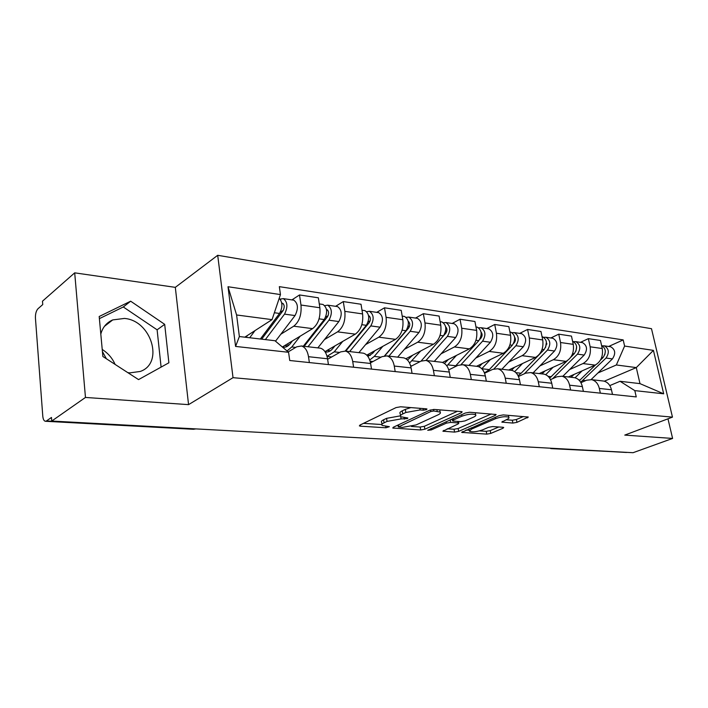 <?xml version="1.0" encoding="UTF-8"?>
<svg xmlns="http://www.w3.org/2000/svg" width="708" height="708" viewBox="0 0 708 708"><rect width="100%" height="100%" fill="white"/><g stroke="black" fill="none" stroke-linecap="round" stroke-linejoin="round"><path stroke-width="1.06" d="M419.835 408.304L420.118 409.941L423.393 410.197L426.508 409.64L426.986 409.003L426.313 408.817L400.595 406.781L396.046 407.596L359.93 425.083L359.381 425.906L360.452 426.181L385.949 427.782L389.382 426.676L382.178 425.464C381.382 424.729 382.01 423.844 384.081 422.826L387.046 421.41L401.082 418.915L407.41 418.596L407.852 417.994L400.728 416.738L401.082 418.915M100.81 334.087C102.633 327.3 106.607 322.582 112.722 319.919L124.422 318.432C151.317 320.423 164.327 363.293 140.246 371.452L129.785 372.877L127.776 372.62M106.395 358.77L102.421 351.584M512.875 423.074L516.955 422.349L528.327 417.047L503.255 414.915L499.043 415.667L461.651 432.384L486.759 434.128L490.75 433.42L502.945 428.269L503.707 427.473L502.954 427.269L492.662 426.561L488.582 427.287L482.511 429.889C476.811 431.827 472.475 432.278 469.493 431.252L471.395 429.154L495.547 418.685C501.379 416.676 505.795 416.198 508.795 417.26C509.397 417.879 508.689 418.64 506.689 419.534L501.813 422.118L512.875 423.074L512.318 420.233L516.398 419.508L523.442 416.516M420.118 409.941L405.826 412.481L402.755 413.95C400.569 415.03 399.896 415.959 400.728 416.738M188.558 404.64L175.319 287.351L74.694 272.846L85.464 397.445L188.558 404.64L233.029 377.674L672.467 417.127L624.766 435.101L672.6 438.438L633.058 452.704L51.737 421.048L51.463 417.446L46.489 420.95L195.727 428.889M85.464 397.445L51.737 421.048M461.412 412.72L462.138 411.835L461.271 411.587L434.163 409.436L429.721 410.233L393.356 427.216L392.754 428.021L420.676 429.968L424.871 429.225L461.412 412.72L461.2 411.587M469.652 412.251L496.113 414.507L495.335 415.375L458.651 431.376L454.563 432.101L442.881 431.199L458.12 423.959L458.828 423.136L457.97 422.906L450.633 422.393L446.403 423.145L431.261 429.933L427.712 430.287L465.324 413.021L469.652 412.251M102.226 349.451C108.041 353.177 112.333 358.159 115.103 364.408M74.694 272.846L42.489 301.183L42.745 304.573L37.975 308.75C36.161 310.777 35.312 313.901 35.435 318.149L42.781 416.074C43.073 419.101 43.887 420.826 45.232 421.269L46.489 420.95M175.319 287.351L217.701 255.296L651.493 328.698L672.467 417.127M672.6 438.438L667.971 418.817M626.881 452.368L550.771 448.624M288.156 351.929L296.679 346.832L301.466 345.991C305.121 347.124 307.476 350.699 308.511 356.699L309.361 362.567M282.35 347.009L312.6 328.636C318.219 324.229 320.644 317.264 319.866 307.75L300.98 305.024C301.732 314.653 299.316 321.715 293.731 326.202L280.819 334.229M300.98 305.024L299.511 294.953L291.917 299.891M328.424 364.567L327.547 358.779C326.494 352.849 324.122 349.327 320.432 348.186L318.989 348.017M319.866 307.75L318.361 297.803L299.511 294.953M327.627 359.275L340.645 351.894L345.513 351.097C349.23 352.221 351.637 355.699 352.717 361.522L353.611 367.222M335.592 306.316L343.291 301.573L344.831 311.352C345.646 320.706 343.221 327.538 337.557 331.857L324.476 339.557M371.514 369.098L370.603 363.478C369.505 357.726 367.089 354.292 363.346 353.168L361.876 353M324.963 351.637L355.31 334.149C360.991 329.901 363.425 323.158 362.593 313.918L361.027 304.254L343.291 301.573M370.496 362.868L382.019 356.655L386.94 355.903C390.71 357.018 393.152 360.399 394.267 366.054L395.197 371.594M376.718 312.361L384.497 307.812L386.09 317.317C386.949 326.406 384.524 333.026 378.807 337.185L365.602 344.584M412.056 373.364L411.109 367.894C409.985 362.31 407.525 358.965 403.737 357.859L402.25 357.682M366.771 355.142L395.533 339.344C401.268 335.247 403.702 328.707 402.825 319.733L401.206 310.334L384.497 307.812M410.799 366.417L421.012 361.142L425.977 360.434C429.791 361.531 432.269 364.832 433.411 370.328L434.367 375.709M415.499 318.069L423.34 313.688L424.986 322.936C425.889 331.769 423.455 338.194 417.702 342.203L404.401 349.327M450.261 377.373L449.297 372.063C448.137 366.629 445.651 363.363 441.827 362.275L440.332 362.098M405.888 358.761L433.491 344.247C439.261 340.291 441.695 333.946 440.774 325.22L439.11 316.069L423.34 313.688M448.757 369.877L457.828 365.381L462.828 364.709C466.669 365.797 469.174 369.01 470.342 374.364L471.324 379.594M452.138 323.459L460.023 319.237L461.705 328.238C462.643 336.831 460.218 343.07 454.43 346.947L441.075 353.805M486.334 381.169L485.352 376.001C484.166 370.709 481.652 367.532 477.803 366.452L476.298 366.275M442.473 362.461L469.369 348.876C475.165 345.053 477.581 338.893 476.634 330.397L474.935 321.494L460.023 319.237M484.582 373.24L492.653 369.381L497.671 368.753C501.53 369.824 504.052 372.966 505.246 378.169L506.247 383.258M486.812 328.556L494.715 324.485L496.441 333.256C497.405 341.628 494.98 347.681 489.184 351.434L475.794 358.053M520.451 384.754L519.442 379.718C518.247 374.567 515.716 371.461 511.849 370.399L510.335 370.222M476.519 366.301L503.326 353.257C509.132 349.566 511.548 343.575 510.565 335.3L508.831 326.618L494.715 324.485M518.442 376.488L525.637 373.178L530.664 372.585C534.54 373.638 537.071 376.7 538.284 381.78L539.292 386.736M519.663 333.388L527.584 329.459L529.327 338.008C530.319 346.159 527.911 352.053 522.106 355.681L508.698 362.071M552.753 388.152L551.736 383.24C550.523 378.222 547.974 375.187 544.098 374.143L542.585 373.966M508.671 370.036L535.514 357.416C541.328 353.832 543.726 348.009 542.726 339.946L540.965 331.486L527.584 329.459M550.505 379.638L556.913 376.78L561.948 376.214C565.825 377.258 568.374 380.249 569.595 385.196L570.621 390.028M550.833 337.973L558.754 334.176L560.524 342.513C561.541 350.469 559.143 356.204 553.337 359.717L539.938 365.894M583.392 391.374L582.357 386.586C581.135 381.692 578.586 378.727 574.701 377.7L573.188 377.523M539.222 373.576L566.073 361.363C571.878 357.894 574.268 352.221 573.25 344.353L571.471 336.096L558.754 334.176M580.914 382.674L586.631 380.196L591.658 379.665C595.543 380.692 598.092 383.612 599.322 388.435L600.357 393.152M580.454 342.336L588.366 338.654L590.162 346.796C591.189 354.549 588.808 360.133 583.011 363.549L569.639 369.532M612.491 394.427L611.447 389.763C610.216 384.984 607.659 382.09 603.782 381.072L602.269 380.895M568.303 376.957L595.127 365.116C600.915 361.744 603.296 356.221 602.251 348.54L600.455 340.486L588.366 338.654M244.782 337.176L272.049 319.635L236.596 314.971L239.366 336.539L274.952 340.725L288.572 352.292L289.731 360.505L636.253 396.923L634.81 390.612L620.04 381.285L639.988 383.63L636.288 367.594L616.358 364.974L597.897 372.983M288.572 352.292L235.587 346.424L228.011 286.74L280.457 294.581L272.049 319.635M616.358 364.974L624.598 346.062L623.19 339.911L279.341 286.651L280.457 294.581M624.598 346.062L653.422 350.371L663.688 393.807L634.81 390.612M233.029 377.674L217.701 255.296M164.69 324.344L130.67 301.201L99.191 316.503L102.872 356.487L138.556 379.603L168.885 362.788L164.69 324.344L157.114 329.813L123.289 306.971L99.394 318.635M604.313 381.205L636.288 367.594L653.422 350.371M609.792 385.594L620.04 381.285M608.641 346.478L623.19 339.911M235.587 346.424L239.366 336.539M228.011 286.74L236.596 314.971M639.988 383.63L663.688 393.807M161.097 367.107L157.114 329.813M123.289 306.971L130.67 301.201M410.861 407.596L405.303 409.374L405.826 412.481M400.524 415.561L400.206 413.658C399.374 412.87 400.047 411.932 402.233 410.844L405.303 409.374M400.401 415.844L386.55 418.357L387.046 421.41M382.001 424.322L381.692 422.437C380.886 421.685 381.524 420.8 383.586 419.773L386.55 418.357M363.523 423.349L381.886 424.543M411.383 426.464L420.171 427.039L424.358 426.296L457.386 411.286M396.976 425.526L398.117 425.596M433.809 411.003L430.712 411.56L398.347 426.986L402.392 427.375L416.056 424.95L437.925 414.906C440.208 413.808 440.951 412.87 440.137 412.074L433.809 411.003L433.526 409.428M491.29 413.968L458.138 428.517L458.651 431.376M447.199 428.8L454.049 429.243L458.138 428.517M452.368 419.614L450.908 419.508M473.652 417.083C475.608 416.18 476.272 415.41 475.634 414.764C472.431 413.622 467.855 414.1 461.908 416.189L453.306 420.048L452.607 420.888L453.474 421.118L460.82 421.649L465.032 420.897L473.652 417.083M506.131 419.764L512.318 420.233M479.44 430.898L486.228 431.34L490.219 430.632L498.804 426.986M465.997 430.022L469.298 430.234M261.668 339.167L283.076 310.635C284.749 307.254 284.554 304.776 282.492 303.192L281.775 303.183M265.35 339.601L284.527 314.131C288.023 307.104 287.625 301.935 283.342 298.626L280.111 299.095M275.509 341.203L295.032 315.564C298.528 308.599 298.13 303.466 293.82 300.174L293.085 300.059M280.244 312.316L283.253 310.378M247.419 335.486L246.057 337.327M260.367 339.008L279.518 313.449C282.784 307.307 282.678 302.254 279.209 298.289M249.712 337.76L255.004 330.601M280.687 299.909L280.58 299.165M304.174 346.3L327.477 316.795C329.158 313.538 328.954 311.131 326.848 309.582L326.494 309.529M308.007 346.743L328.972 320.202C332.495 313.414 332.061 308.396 327.689 305.157L324.795 305.644M317.83 347.885L338.849 321.556C342.371 314.812 341.937 309.83 337.548 306.599L336.796 306.493M325.636 317.175L328.14 315.644M292.475 340.858L290.386 343.548C288.041 346.469 285.563 347.655 282.935 347.106L282.421 346.964M284.775 345.531L287.997 345.902M287.014 350.964L291.802 346.964L300.192 336.167M303.325 346.203L324.264 319.565C327.777 312.741 327.353 307.706 322.99 304.458L322.246 304.351M288.156 345.787L287.864 343.663M345.734 351.124L369.249 322.6C370.948 319.441 370.726 317.104 368.585 315.582L368.576 315.582M349.628 351.575L370.78 325.91C374.32 319.335 373.868 314.467 369.417 311.29L366.717 311.679M358.885 352.646L380.081 327.185C383.621 320.653 383.161 315.812 378.7 312.653L377.939 312.547M368.098 322.025L370.151 320.83M334.893 345.92L332.795 348.504C330.424 351.327 327.901 352.46 325.229 351.92L325.14 351.903M327.105 350.398L330.37 350.779M327.034 356.319L334.247 351.832L342.716 341.406M345.23 351.035L366.346 325.308C369.886 318.706 369.434 313.821 364.992 310.644L364.239 310.529M328.769 350.593L328.609 349.531M384.851 355.761L408.622 328.061C410.259 325.273 410.127 323.043 408.233 321.352M388.887 356.133L410.189 331.3C413.738 324.928 413.26 320.184 408.755 317.078L406.188 317.352M397.639 357.151L418.959 332.495C422.517 326.167 422.03 321.459 417.516 318.37L416.746 318.255M408.003 326.769L409.658 325.848M374.895 350.681L372.789 353.177L367.886 356.451M367.045 355L370.346 355.372M369.718 360L374.275 356.416L382.807 346.336M384.594 355.797L406.003 330.724C409.551 324.335 409.082 319.582 404.578 316.467L403.817 316.352M422.225 359.779L445.801 333.229C447.359 330.778 447.323 328.654 445.677 326.866M425.995 360.443L447.385 336.38C450.943 330.202 450.447 325.591 445.898 322.538L443.456 322.733M434.278 361.399L455.678 337.512C459.235 331.379 458.74 326.795 454.182 323.76L453.403 323.644M445.589 331.371L446.907 330.671M412.684 355.186L407.498 360.071M406.994 359.593L407.897 359.859M410.605 365.7L411.844 365.877M409.569 363.045L420.658 351M421.039 361.124L443.438 335.84C446.996 329.636 446.5 325.016 441.951 321.963L441.181 321.848M479.75 339.433L480.962 338.105C482.44 335.955 482.475 333.964 481.086 332.123L481.121 332.158M461.103 364.54L482.564 341.176C486.122 335.185 485.608 330.698 481.024 327.707L478.705 327.839M468.97 365.425L490.414 342.256C493.972 336.3 493.458 331.831 488.865 328.857L488.086 328.751M481.077 335.813L482.104 335.291M448.438 359.443L444.438 363.461M454.616 366.974L478.82 340.672C482.387 334.654 481.874 330.149 477.289 327.158L476.519 327.043M446.837 365.886L456.456 355.398M513.627 343.407L514.265 342.734C515.645 340.858 515.769 338.999 514.619 337.158M493.936 368.895L515.884 345.734C519.433 339.911 518.911 335.53 514.3 332.601L512.079 332.68M501.866 369.24L523.318 346.743C526.867 340.964 526.345 336.61 521.725 333.698L520.946 333.583M514.654 340.079L515.415 339.707M482.325 363.478L479.024 366.841M484.458 372.93L489.334 369.603L512.335 345.247C515.893 339.406 515.362 335.017 510.76 332.079L509.981 331.964M489.334 369.603L481.794 368.744L490.361 359.567M545.62 347.354L546.417 341.999M524.354 373.771L547.479 350.044C551.019 344.389 550.479 340.114 545.859 337.247L543.735 337.282M533.106 372.868L554.541 351.009C558.081 345.389 557.541 341.141 552.913 338.282L552.134 338.167M546.461 344.185L546.992 343.929M514.468 367.31L511.441 370.355M518.044 375.656L521.123 373.249L544.116 349.584C547.656 343.911 547.125 339.628 542.496 336.751L542.045 336.663M514.672 371.656L522.522 363.523M575.949 351.177L576.622 346.663M552.594 378.709L577.48 354.142C581.02 348.637 580.463 344.477 575.834 341.654L573.799 341.663M562.807 376.311L584.197 355.062C587.729 349.584 587.171 345.451 582.542 342.645L581.755 342.53M545.018 370.939L542.001 373.904M549.647 378.161L567.347 360.664M570.816 357.186L574.285 353.708C577.825 348.186 577.277 344.008 572.639 341.185L572.639 341.185M545.726 374.691L553.072 367.275M604.8 354.743L605.331 351.203M580.684 382.267L606.021 358.044C609.535 352.681 608.977 348.61 604.349 345.849L602.393 345.831M591.109 379.568L612.411 358.912C615.916 353.584 615.358 349.54 610.73 346.787L609.942 346.672M574.082 374.399L571.073 377.276M579.454 380.585L595.499 364.939M600.472 360.08L602.977 357.629C606.446 352.442 605.977 348.398 601.57 345.477M575.073 377.789L582.135 370.85M573.25 344.353L560.524 342.513M542.726 339.946L529.327 338.008M510.565 335.3L496.441 333.256M476.634 330.397L461.705 328.238M440.774 325.22L424.986 322.936M402.825 319.733L386.09 317.317M362.593 313.918L344.831 311.352M602.251 348.54L590.162 346.796M595.127 365.116L583.011 363.549M566.073 361.363L553.337 359.717M582.357 386.586L569.595 385.196M535.514 357.416L522.106 355.681M551.736 383.24L538.284 381.78M503.326 353.257L489.184 351.434M519.442 379.718L505.246 378.169M469.369 348.876L454.43 346.947M485.352 376.001L470.342 374.364M433.491 344.247L417.702 342.203M449.297 372.063L433.411 370.328M395.533 339.344L378.807 337.185M411.109 367.894L394.267 366.054M355.31 334.149L337.557 331.857M370.603 363.478L352.717 361.522M312.6 328.636L293.731 326.202M327.547 358.779L308.511 356.699M611.447 389.763L599.322 388.435M194.656 428.827L192.974 429.26L45.648 421.287M552.098 448.297L626.58 452.474M550.957 448.235L548.523 448.102M402.233 410.844L402.755 413.95M404.082 417.596L404.339 419.145M383.586 419.773L384.081 422.826M385.71 426.313L385.949 427.782M360.257 424.933L360.452 426.181M423.11 408.56L423.393 410.197M424.358 426.296L424.871 429.225M420.171 427.039L420.676 429.968M393.551 427.128L393.745 428.269M430.429 409.959L430.712 411.56M398.507 424.809L398.772 426.42M436.898 409.658L437.181 411.268M495.122 414.277L495.335 415.375M454.049 429.243L454.563 432.101M443.571 430.402L443.748 431.42M457.695 421.419L457.97 422.906M450.173 419.835L450.633 422.393M446.129 421.658L446.403 423.145M431.004 428.455L431.261 429.933M461.634 414.684L461.908 416.189M453.031 418.552L453.306 420.048M502.397 421.375L502.583 422.322M495.281 417.295L495.547 418.685M471.139 427.791L471.395 429.154M502.751 427.26L502.945 428.269M490.219 430.632L490.75 433.42M486.228 431.34L486.759 434.128M462.297 431.632L462.474 432.597M527.292 416.826L527.504 417.897M516.398 419.508L516.955 422.349M281.828 303.546L283.342 303.759M284.527 314.131L295.032 315.564M274.359 312.741L279.518 313.449M326.565 309.971L327.716 310.131M328.972 320.202L338.849 321.556M291.802 346.964L295.705 347.416M319.069 318.848L324.264 319.565M368.647 316.007L369.461 316.131M370.78 325.91L380.081 327.185M334.247 351.832L339.654 352.451M361.832 324.689L366.346 325.308M408.295 321.697L408.817 321.777M410.189 331.3L418.959 332.495M374.275 356.416L381.019 357.195M402.1 330.194L406.003 330.724M447.385 336.38L455.678 337.512M412.083 360.753L420.003 361.664M440.084 335.38L443.438 335.84M482.564 341.176L490.414 342.256M447.863 364.85L455.846 365.771M475.971 340.283L478.82 340.672M515.884 345.734L523.318 346.743M509.928 344.92L512.335 345.247M547.479 350.044L554.541 351.009M515.858 372.647L521.123 373.249M542.107 349.31L544.116 349.584M554.541 377.081L555.904 377.231M577.48 354.142L584.197 355.062M548.125 376.346L551.337 376.709M572.657 353.487L574.285 353.708M583.135 380.355L585.613 380.639M606.021 358.044L612.411 358.912M578.737 379.851L580.091 380.01M601.676 357.452L602.977 357.629M112.722 319.919L104.43 326.353M603.782 381.072L591.658 379.665M320.432 348.186L301.466 345.991M363.346 353.168L345.513 351.097M403.737 357.859L386.94 355.903M441.827 362.275L425.977 360.434M477.803 366.452L462.828 364.709M511.849 370.399L497.671 368.753M544.098 374.143L530.664 372.585M574.701 377.7L561.948 376.214M193.381 429.296L195.912 428.898M398.02 425.039L398.312 426.756M439.748 409.888L440.137 412.074M458.527 421.481L458.828 423.136M475.245 412.702L475.634 414.764M452.244 418.906L452.545 420.579M508.415 415.331L508.795 417.26M469.015 428.712L469.351 430.535M283.342 298.626L293.82 300.174M327.689 305.157L337.548 306.599M282.935 347.106L284.209 347.256M319.281 303.918L322.99 304.458M369.417 311.29L378.7 312.653M325.229 351.92L326.521 352.071M327.069 356.443L331.707 356.956M361.992 310.201L364.992 310.644M408.755 317.078L417.516 318.37M370.107 361.213L372.983 361.531M402.206 316.113L404.578 316.467M445.898 322.538L454.182 323.76M440.137 321.697L441.951 321.963M481.024 327.707L488.865 328.857M475.98 326.963L477.289 327.158M514.3 332.601L521.725 333.698M509.902 331.955L510.76 332.079M545.859 337.247L552.913 338.282M542.054 336.681L542.496 336.751M575.834 341.654L582.542 342.645M604.349 345.849L610.73 346.787"/></g></svg>
